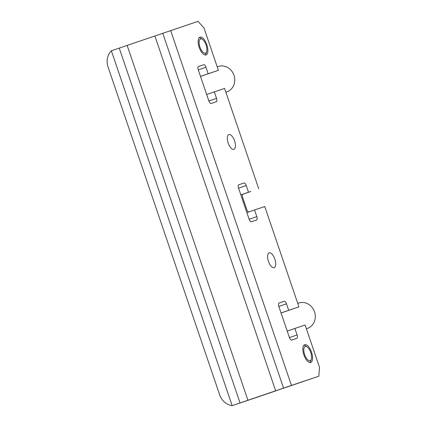 <?xml version="1.0" encoding="UTF-8"?>
<svg xmlns="http://www.w3.org/2000/svg" width="427" height="427" viewBox="0 0 427 427"><rect width="100%" height="100%" fill="white"/><g stroke="black" fill="none" stroke-linecap="round" stroke-linejoin="round"><path stroke-width="0.64" d="M248.749 211.947A3.122 1.35 71.2 0 1 246.705 209.39L242.675 197.562A3.122 1.35 -108.8 0 1 242.947 194.173L240.844 194.883M206.668 94.49L214.333 91.874L216.548 98.381A3.122 1.35 71.2 0 1 216.281 101.765A3.122 1.35 71.2 0 0 216.281 101.765L211.157 103.489A3.122 1.35 -108.8 0 1 208.872 100.964L198.277 69.831A3.122 1.35 71.2 0 1 198.544 66.447L198.544 66.447A3.122 1.35 71.2 0 0 198.544 66.447L203.663 64.723A3.122 1.35 -108.8 0 1 205.953 67.252L208.168 73.759L218.4 70.316L203.967 27.92L198.027 21.35L127.139 45.411L247.938 400.264L275.314 391.052L232.155 405.65L259.531 396.443M275.666 390.796L232.155 405.65L111.356 50.797L232.155 405.65A15.618 14.086 -108.6 0 1 219.67 394.847L108.058 66.991A15.618 14.086 -108.6 0 1 111.356 50.797L119.245 48.107L240.049 402.955L119.245 48.107L127.139 45.411L247.938 400.264L303.042 381.589L275.666 390.796L310.936 378.893L275.666 390.796L154.862 35.948L275.666 390.796M246.875 212.587L254.535 209.972L256.814 216.654A3.122 1.35 -108.8 0 1 256.542 220.038L251.423 221.762A3.122 1.35 71.2 0 1 249.138 219.238L238.544 188.126A3.122 1.35 -108.8 0 1 238.816 184.742L243.934 183.018A3.122 1.35 71.2 0 1 246.224 185.548L248.498 192.23L240.833 194.845L250.841 191.477L242.947 194.173M200.514 76.412L218.4 70.316M170.645 30.557L291.449 385.41L283.555 388.106L162.756 33.253L283.555 388.106L318.825 376.203L319.535 367.396L305.102 325L287.206 331.058M281.046 312.975L298.932 306.88L264.772 206.529L254.535 209.972M304.681 344.706A9.373 4.051 -108.8 0 1 311.539 352.275A9.373 4.051 -108.8 0 1 310.728 362.448A9.373 4.051 -108.8 0 1 310.723 362.448A9.373 4.051 -108.8 0 1 303.869 354.874A9.373 4.051 -108.8 0 1 304.675 344.706A9.373 4.051 -108.8 0 1 304.681 344.706M206.027 54.912A9.373 4.051 71.2 0 0 206.033 54.907A9.373 4.051 71.2 0 0 206.844 44.739A9.373 4.051 71.2 0 0 199.985 37.17A9.373 4.051 71.2 0 0 199.98 37.17A9.373 4.051 71.2 0 0 199.174 47.338A9.373 4.051 71.2 0 0 206.027 54.912M233.9 149.349A7.809 3.373 71.2 0 0 233.905 149.349A7.809 3.373 71.2 0 0 234.578 140.873A7.809 3.373 71.2 0 0 228.867 134.564A7.809 3.373 71.2 0 0 228.861 134.569A7.809 3.373 71.2 0 0 228.189 143.04A7.809 3.373 71.2 0 0 233.9 149.349M269.133 252.848A7.809 3.373 -108.8 0 1 274.844 259.157A7.809 3.373 -108.8 0 1 274.171 267.633A7.809 3.373 -108.8 0 1 274.166 267.633A7.809 3.373 -108.8 0 1 268.455 261.324A7.809 3.373 -108.8 0 1 269.127 252.848A7.809 3.373 -108.8 0 1 269.133 252.848M240.833 194.845L248.498 192.23M214.333 91.874L224.57 88.432L258.73 188.787M208.168 73.759L200.503 76.374M291.449 385.41L318.825 376.203M281.035 312.943L288.7 310.322L286.485 303.816A3.122 1.35 -108.8 0 0 284.201 301.291L279.082 303.015A3.122 1.35 71.2 0 0 278.81 306.399L289.405 337.527A3.122 1.35 -108.8 0 0 291.694 340.057L296.808 338.333A3.122 1.35 71.2 0 0 296.813 338.333A3.122 1.35 71.2 0 0 297.08 334.949L294.87 328.443M288.7 310.322L298.932 306.88M218.224 66.479A13.402 12.084 71.4 0 1 218.266 66.463A13.402 12.084 71.4 0 1 233.985 75.285A13.402 12.084 71.4 0 1 226.86 91.853A13.402 12.084 71.4 0 1 226.812 91.869A13.402 12.084 71.4 0 1 226.769 91.885M200.594 38.942A7.499 3.24 71.2 0 0 199.937 47.071A7.499 3.24 71.2 0 0 205.424 53.135A7.499 3.24 71.2 0 0 206.604 51.763A7.499 3.24 71.2 0 0 206.076 44.995A7.499 3.24 71.2 0 0 202.35 39.311A7.499 3.24 71.2 0 0 200.594 38.942M199.249 37.64A9.373 4.051 -108.8 0 1 200.589 38.174L202.35 39.311M206.604 51.763L205.899 53.743A9.373 4.051 -108.8 0 1 205.168 54.987M305.284 346.478A7.499 3.24 71.2 0 0 304.632 354.607A7.499 3.24 71.2 0 0 310.119 360.676A7.499 3.24 71.2 0 0 311.299 359.304A7.499 3.24 71.2 0 0 310.765 352.531A7.499 3.24 71.2 0 0 307.045 346.847A7.499 3.24 71.2 0 0 305.284 346.478M303.944 345.176A9.373 4.051 -108.8 0 1 305.278 345.71L307.045 346.847M311.299 359.304L310.594 361.279A9.373 4.051 -108.8 0 1 309.863 362.523M298.756 303.047A13.402 12.084 71.4 0 1 298.804 303.031A13.402 12.084 71.4 0 1 314.523 311.854A13.402 12.084 71.4 0 1 307.392 328.416A13.402 12.084 71.4 0 1 307.349 328.432A13.402 12.084 71.4 0 1 307.301 328.448M256.814 216.654L249.149 219.27M243.934 183.018L238.666 184.816M246.224 185.548L238.56 188.163M216.548 98.381L208.883 100.996M203.663 64.723L198.395 66.521M205.953 67.252L198.288 69.868M297.08 334.949L289.421 337.565M284.201 301.291L278.927 303.09M286.485 303.816L278.82 306.437M218.266 66.463L217.21 66.82M226.812 91.869L225.846 92.189M298.804 303.031L297.747 303.389M307.349 328.432L306.383 328.758"/></g></svg>

